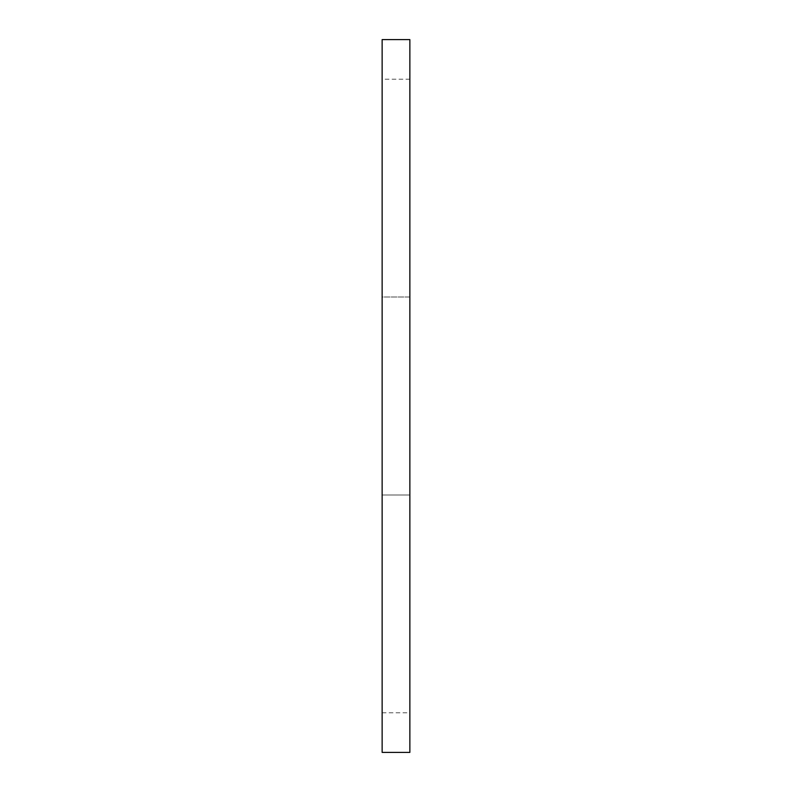 <?xml version="1.0" encoding="UTF-8"?>
<svg xmlns="http://www.w3.org/2000/svg" width="792" height="792" viewBox="0 0 792 792"><rect width="100%" height="100%" fill="white"/><g stroke="black" fill="none" stroke-linecap="round" stroke-linejoin="round"><path stroke-width="0.59" stroke-dasharray="3.96 2.97" d="M409.86 752.4L409.86 495L409.86 712.8L382.14 712.8L382.14 495L409.86 495L382.14 495L382.14 752.4M409.86 712.8L409.86 79.2L409.86 297L382.14 297L382.14 79.2L382.14 712.8M409.86 39.6L409.86 297L382.14 297L382.14 39.6M409.86 79.2L382.14 79.2"/><path stroke-width="1.19" d="M409.86 396L409.86 39.6L382.14 39.6L382.14 752.4L409.86 752.4L409.86 396"/></g></svg>
